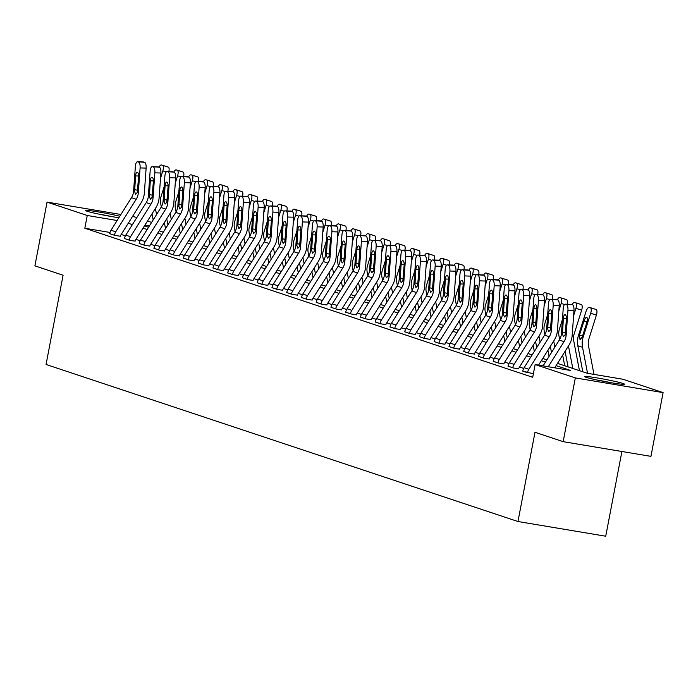 <?xml version="1.0" encoding="UTF-8"?>
<svg xmlns="http://www.w3.org/2000/svg" width="698" height="698" viewBox="0 0 698 698"><rect width="100%" height="100%" fill="white"/><g stroke="black" fill="none" stroke-linecap="round" stroke-linejoin="round"><path stroke-width="1.05" d="M586.058 377.295A20.277 1.117 -169.2 0 1 584.636 376.588A20.277 1.117 -169.2 0 1 600.899 378.578A20.277 1.117 -169.2 0 1 623.061 383.49A20.277 1.117 -169.2 0 1 624.474 384.188A20.277 1.117 -169.2 0 1 608.211 382.199A20.277 1.117 -169.2 0 1 586.058 377.295M118.887 217.715A20.277 1.117 -169.2 0 1 87.102 211.241A20.277 1.117 -169.2 0 1 85.688 210.543A20.277 1.117 -169.2 0 1 98.156 211.878A20.277 1.117 -169.2 0 1 119.812 216.249M621.901 451.501L605.733 536.221L517.968 521.519L46.059 364.478L63.082 275.239L34.9 265.859L47.063 202.115L120.92 214.487M132.533 216.432L136.869 217.488M147.487 221.03L151.623 222.4M165.173 226.911L166.368 227.312M557.51 363.361L587.323 373.282L622.904 379.241L663.1 392.616L575.327 377.915L535.139 364.539L570.72 370.498L556.088 365.63M575.327 377.915L563.173 441.66L650.937 456.361L663.1 392.616M109.987 232.451L84.824 228.237L532.705 377.286L535.139 364.539M523.701 368.413L519.53 367.026M508.947 363.501L504.776 362.114M494.193 358.589L490.022 357.202M479.439 353.685L475.277 352.298M464.685 348.773L460.523 347.386M449.931 343.861L445.769 342.474M435.177 338.949L431.015 337.57M420.423 334.045L416.261 332.658M405.678 329.133L401.507 327.746M390.924 324.221L386.753 322.834M376.17 319.318L371.999 317.93M361.416 314.405L357.245 313.018M346.662 309.493L342.5 308.106M331.908 304.581L327.746 303.202M317.154 299.678L312.992 298.29M302.4 294.765L298.238 293.378M287.646 289.853L283.484 288.466M272.901 284.95L268.73 283.562M258.147 280.038L253.976 278.65M243.393 275.125L239.222 273.738M228.639 270.213L224.468 268.835M213.885 265.31L209.723 263.923M199.131 260.398L194.969 259.01M184.377 255.485L180.215 254.098M169.623 250.582L165.461 249.195M154.869 245.67L150.707 244.283M140.124 240.758L135.953 239.37M125.37 235.845L121.199 234.467M109.682 233.664L114.882 235.401L120.335 236.238M124.445 238.498L129.636 240.304L135.089 241.142M139.181 243.489L144.39 245.216L149.843 246.054M153.953 248.322L159.135 250.128L164.597 250.966M168.689 253.304L173.889 255.04L179.351 255.869M183.461 258.138L188.643 259.944L194.105 260.782M198.215 263.05L203.397 264.856L208.859 265.694M212.96 267.962L218.151 269.768L223.604 270.606M227.705 272.944L232.905 274.672L238.358 275.509M242.468 277.778L247.659 279.584L253.112 280.421M257.222 282.69L262.413 284.496L267.866 285.334M271.958 287.672L277.167 289.408L282.62 290.237M286.73 292.506L291.912 294.312L297.374 295.149M301.466 297.496L306.666 299.224L312.128 300.061M316.238 302.33L321.42 304.136L326.882 304.974M330.974 307.312L336.174 309.04L341.636 309.877M345.737 312.146L350.928 313.952L356.381 314.789M360.482 317.136L365.682 318.864L371.135 319.701M375.245 321.97L380.436 323.776L385.889 324.605M389.981 326.952L395.19 328.679L400.643 329.517M404.753 331.786L409.944 333.592L415.397 334.429M419.507 336.698L424.689 338.504L430.151 339.341M434.261 341.601L439.443 343.407L444.905 344.245M449.015 346.513L454.197 348.319L459.659 349.157M463.751 351.504L468.951 353.232L474.413 354.069M478.514 356.338L483.705 358.144L489.158 358.973M493.259 361.32L498.459 363.047L503.912 363.885M508.022 366.153L513.213 367.959L518.666 368.797M522.758 371.135L533.377 373.779M563.173 441.66L534.991 432.28L517.968 521.519M84.824 228.237L87.25 215.49L47.063 202.115M117.142 220.498L87.25 215.49M545.47 362.096L541.334 360.718M530.716 357.184L526.58 355.814M515.962 352.281L511.826 350.902M501.208 347.368L497.072 345.99M486.454 342.456L482.318 341.086M471.7 337.553L467.564 336.174M456.946 332.641L452.819 331.262M442.192 327.728L438.065 326.35M427.438 322.816L423.311 321.446M412.693 317.913L408.557 316.534M397.939 313.001L393.803 311.622M383.185 308.088L379.049 306.719M368.431 303.185L364.295 301.806M353.677 298.273L349.541 296.894M338.923 293.361L334.787 291.982M324.169 288.449L320.042 287.079M309.415 283.545L305.288 282.166M294.661 278.633L290.534 277.254M279.915 273.721L275.78 272.351M265.161 268.817L261.026 267.439M250.408 263.905L246.272 262.527M235.654 258.993L231.518 257.614M220.9 254.081L216.764 252.711M206.146 249.177L202.01 247.799M191.392 244.265L187.265 242.887M176.638 239.353L172.511 237.983M161.884 234.449L157.757 233.071M147.138 229.537L143.003 228.159M132.384 224.625L128.249 223.247M144.425 225.89L148.561 227.269M159.179 230.802L163.315 232.172M173.933 235.706L178.069 237.084M188.687 240.618L192.823 241.997M203.441 245.53L207.576 246.909M218.195 250.442L222.33 251.812M232.949 255.346L237.076 256.724M247.703 260.258L251.83 261.637M262.457 265.17L266.584 266.54M277.202 270.074L281.338 271.452M291.956 274.986L296.092 276.364M306.71 279.898L310.846 281.277M321.464 284.81L325.6 286.18M336.218 289.714L340.354 291.092M350.972 294.626L355.108 296.004M365.726 299.538L369.853 300.908M380.48 304.441L384.607 305.82M395.234 309.354L399.361 310.732M409.979 314.266L414.115 315.644M424.733 319.178L428.869 320.548M439.487 324.081L443.623 325.46M454.241 328.994L458.377 330.372M468.995 333.906L473.131 335.276M483.749 338.809L487.885 340.188M498.503 343.721L502.63 345.1M513.257 348.634L517.384 350.012M528.011 353.546L532.138 354.916M542.756 358.449L546.892 359.828M149.416 225.899L144.896 225.149M114.411 235.243L109.691 233.621A9.1 8.402 -71.6 0 1 111.017 230.235L131.477 197.691A13 12.006 108.4 0 0 133.588 191.243L135.377 166.342A5.2 1.92 -88.2 0 1 137.427 161.779A5.2 1.92 -88.2 0 1 137.637 161.814L144.617 162.32L137.637 161.814M120.326 236.308L120.344 236.186A2.6 2.399 -71.6 0 1 120.728 235.217L141.179 202.673A19.5 18.008 108.4 0 0 144.355 192.997L146.135 168.105L140.106 167.921A5.2 1.92 -88.2 0 0 138.579 162.128M114.42 235.191A9.1 8.402 -71.6 0 1 115.746 231.806L136.206 199.262A13 12.006 108.4 0 0 138.317 192.814L140.106 167.921M144.617 162.32A5.2 1.92 91.8 0 1 146.135 168.105M134.609 191.575L135.56 175.913A4.162 1.536 91.8 0 1 137.201 172.258A4.162 1.536 91.8 0 1 137.366 172.293A4.162 1.536 91.8 0 1 138.588 176.917L137.297 192.474L135.604 194.262L134.609 191.575L133.588 191.243M165.513 228.682L164.344 222.592M161.325 206.931L160.636 203.354A13 12.006 -71.6 0 1 161.037 196.618L164.117 186.837M160.514 178.278L162.835 170.897A5.2 1.989 -72.7 0 0 162.503 165.313L168.235 167.092A5.2 1.989 107.3 0 1 168.846 171.656M159.72 230.977L159.563 230.192M156.553 214.548L155.384 208.466M153.167 219.94L151.998 213.858M159.039 167.11A5.2 1.989 -72.7 0 1 161.543 164.99L167.276 166.778A5.2 1.989 107.3 0 1 167.276 166.778A5.2 1.989 107.3 0 1 167.284 166.778L161.561 164.998A5.2 1.989 -72.7 0 0 161.543 164.99L162.503 165.313M167.284 166.778L168.235 167.092M112.387 216.694A20.146 1.108 10.8 0 0 98.427 214.033M611.343 382.748A20.146 1.108 10.8 0 0 597.383 380.078M124.427 238.576L124.445 238.524A9.1 8.402 -71.6 0 1 125.771 235.139L146.231 202.603A13 12.006 108.4 0 0 148.342 196.147L150.131 171.254A5.2 1.92 -88.2 0 1 152.181 166.682A5.2 1.92 -88.2 0 1 152.391 166.726L159.371 167.223L152.391 166.726M135.072 241.22L135.098 241.089A2.6 2.399 -71.6 0 1 135.482 240.129L155.933 207.585A19.5 18.008 108.4 0 0 159.1 197.909L160.889 173.017L154.86 172.825A5.2 1.92 -88.2 0 0 153.333 167.04M129.156 240.147L129.174 240.103A9.1 8.402 -71.6 0 1 130.5 236.718L150.96 204.174A13 12.006 108.4 0 0 153.071 197.726L154.86 172.825M159.371 167.223A5.2 1.92 91.8 0 1 160.889 173.017M149.355 196.487L150.314 180.826A4.162 1.536 91.8 0 1 151.955 177.17A4.162 1.536 91.8 0 1 152.12 177.196A4.162 1.536 91.8 0 1 153.342 181.829L152.051 197.386L150.358 199.174L149.355 196.487L148.342 196.147M143.91 245.059L139.19 243.436A9.1 8.402 -71.6 0 1 140.525 240.051L160.985 207.507A13 12.006 108.4 0 0 163.096 201.059L164.876 176.166A5.2 1.92 -88.2 0 1 166.935 171.595A5.2 1.92 -88.2 0 1 167.145 171.638L174.125 172.136L167.145 171.638M149.826 246.132L149.852 246.001A2.6 2.399 -71.6 0 1 150.236 245.033L170.687 212.497A19.5 18.008 108.4 0 0 173.854 202.821L175.643 177.92L169.605 177.737A5.2 1.92 -88.2 0 0 168.087 171.952M143.919 245.007A9.1 8.402 -71.6 0 1 145.254 241.621L165.705 209.086A13 12.006 108.4 0 0 167.825 202.629L169.605 177.737M174.125 172.136A5.2 1.92 91.8 0 1 175.643 177.92M164.109 201.399L165.068 185.729A4.162 1.536 91.8 0 1 166.709 182.082A4.162 1.536 91.8 0 1 166.874 182.108A4.162 1.536 91.8 0 1 168.087 186.741L166.805 202.298L165.112 204.078L164.109 201.399L163.096 201.059M180.267 233.586L179.089 227.504M176.079 211.843L175.39 208.266A13 12.006 -71.6 0 1 175.791 201.53L178.871 191.749M175.268 183.19L177.589 175.809A5.2 1.989 -72.7 0 0 177.257 170.225L182.989 172.005A5.2 1.989 107.3 0 1 183.6 176.568M174.474 235.889L174.317 235.095M171.307 219.46L170.138 213.379M167.921 224.852L166.743 218.762M182.012 171.682A5.2 1.989 107.3 0 1 182.03 171.691L176.306 169.911A5.2 1.989 -72.7 0 0 176.297 169.902L177.257 170.225M182.989 172.005L182.038 171.691A5.2 1.989 107.3 0 1 182.038 171.691L176.297 169.902A5.2 1.989 -72.7 0 0 173.793 172.022M195.021 238.498L193.843 232.417M190.833 216.755L190.144 213.178A13 12.006 -71.6 0 1 190.545 206.442L193.616 196.662M190.022 188.094L192.343 180.721A5.2 1.989 -72.7 0 0 192.011 175.128L197.743 176.917A5.2 1.989 107.3 0 1 198.354 181.471M189.219 240.801L189.071 240.007M186.061 224.372L184.891 218.282M182.675 229.764L181.497 223.674M196.766 176.594A5.2 1.989 107.3 0 1 196.784 176.594L192.011 175.128M191.06 174.814A5.2 1.989 -72.7 0 0 191.051 174.814A5.2 1.989 -72.7 0 0 188.539 176.934M191.051 174.814L196.784 176.594A5.2 1.989 107.3 0 1 196.792 176.603L197.743 176.917M153.935 248.401L153.944 248.348A9.1 8.402 -71.6 0 1 155.279 244.963L175.73 212.419A13 12.006 108.4 0 0 177.842 205.971L179.63 181.07A5.2 1.92 -88.2 0 1 181.689 176.507A5.2 1.92 -88.2 0 1 181.899 176.542L188.879 177.048L181.899 176.542M164.58 251.036L164.606 250.914A2.6 2.399 -71.6 0 1 164.99 249.945L185.441 217.401A19.5 18.008 108.4 0 0 188.608 207.734L190.397 182.832L184.359 182.649A5.2 1.92 -88.2 0 0 182.841 176.856M158.664 249.971L158.673 249.919A9.1 8.402 -71.6 0 1 160.008 246.534L180.459 213.989A13 12.006 108.4 0 0 182.571 207.542L184.359 182.649M188.879 177.048A5.2 1.92 91.8 0 1 190.397 182.832M178.863 206.311L179.814 190.641A4.162 1.536 91.8 0 1 181.463 186.985A4.162 1.536 91.8 0 1 181.628 187.02A4.162 1.536 91.8 0 1 182.841 191.653L181.559 207.201L179.866 208.99L178.863 206.311L177.842 205.971M173.418 254.883L168.698 253.252A9.1 8.402 -71.6 0 1 170.033 249.867L190.484 217.331A13 12.006 108.4 0 0 192.596 210.875L194.384 185.982A5.2 1.92 -88.2 0 1 196.435 181.419A5.2 1.92 -88.2 0 1 196.644 181.454L203.633 181.951L196.644 181.454M179.334 255.948L179.36 255.826A2.6 2.399 -71.6 0 1 179.735 254.857L200.195 222.313A19.5 18.008 108.4 0 0 203.362 212.637L205.151 187.745L199.113 187.553A5.2 1.92 -88.2 0 0 197.595 181.768M173.427 254.831A9.1 8.402 -71.6 0 1 174.762 251.446L195.213 218.902A13 12.006 108.4 0 0 197.325 212.454L199.113 187.553M203.633 181.951A5.2 1.92 91.8 0 1 205.151 187.745M193.616 211.215L194.568 195.553A4.162 1.536 91.8 0 1 196.217 191.898A4.162 1.536 91.8 0 1 196.382 191.933A4.162 1.536 91.8 0 1 197.595 196.557L196.312 212.113L194.62 213.902L193.616 211.215L192.596 210.875M183.443 258.216L183.452 258.164A9.1 8.402 -71.6 0 1 184.787 254.779L205.238 222.234A13 12.006 108.4 0 0 207.35 215.787L209.138 190.894A5.2 1.92 -88.2 0 1 211.189 186.322A5.2 1.92 -88.2 0 1 211.398 186.366L218.387 186.863L211.398 186.366M194.088 260.86L194.114 260.729A2.6 2.399 -71.6 0 1 194.489 259.761L214.949 227.225A19.5 18.008 108.4 0 0 218.116 217.549L219.905 192.657L213.867 192.465A5.2 1.92 -88.2 0 0 212.349 186.68M188.172 259.787L188.181 259.735A9.1 8.402 -71.6 0 1 189.516 256.358L209.967 223.814A13 12.006 108.4 0 0 212.079 217.366L213.867 192.465M218.387 186.863A5.2 1.92 91.8 0 1 219.905 192.657M208.37 216.127L209.321 200.466A4.162 1.536 91.8 0 1 210.962 196.81A4.162 1.536 91.8 0 1 211.136 196.836A4.162 1.536 91.8 0 1 212.349 201.469L211.058 217.026L209.374 218.806L208.37 216.127L207.35 215.787M209.775 243.41L208.597 237.32M205.587 221.659L204.898 218.081A13 12.006 -71.6 0 1 205.299 211.346L208.37 201.565M204.776 193.006L207.097 185.633A5.2 1.989 -72.7 0 0 206.765 180.04L212.489 181.829A5.2 1.989 107.3 0 1 213.108 186.383M203.973 245.705L203.825 244.919M200.815 229.284L199.637 223.194M197.429 234.668L196.251 228.586M211.52 181.497A5.2 1.989 107.3 0 1 211.529 181.506L205.814 179.726A5.2 1.989 -72.7 0 0 205.805 179.718L206.765 180.04M212.489 181.829L211.546 181.506A5.2 1.989 107.3 0 1 211.546 181.506L205.805 179.718A5.2 1.989 -72.7 0 0 203.293 181.846M224.52 248.322L223.351 242.232M220.332 226.571L219.643 222.994A13 12.006 -71.6 0 1 220.053 216.258L223.124 206.477M219.53 197.918L221.842 190.537A5.2 1.989 -72.7 0 0 221.51 184.953L227.243 186.732A5.2 1.989 107.3 0 1 227.853 191.296M218.727 250.617L218.579 249.832M215.569 234.188L214.391 228.106M212.175 239.58L211.005 233.49M218.046 186.75A5.2 1.989 -72.7 0 1 220.551 184.63L226.283 186.418A5.2 1.989 107.3 0 1 226.3 186.418A5.2 1.989 107.3 0 1 226.283 186.418L220.568 184.638A5.2 1.989 -72.7 0 0 220.551 184.63L221.51 184.953M226.3 186.418L227.243 186.732M239.274 253.226L238.105 247.144M235.086 231.483L234.397 227.906A13 12.006 -71.6 0 1 234.807 221.17L237.878 211.389M234.275 202.83L236.596 195.449A5.2 1.989 -72.7 0 0 236.264 189.856L241.997 191.645A5.2 1.989 107.3 0 1 242.607 196.208M233.481 255.529L233.333 254.735M230.323 239.1L229.145 233.019M226.929 244.492L225.759 238.402M232.8 191.662A5.2 1.989 -72.7 0 1 235.305 189.542L241.037 191.322A5.2 1.989 107.3 0 1 241.037 191.322A5.2 1.989 107.3 0 1 241.054 191.331L235.322 189.542A5.2 1.989 -72.7 0 0 235.305 189.542L236.264 189.856M241.054 191.331L241.997 191.645M254.028 258.138L252.859 252.048M249.84 236.395L249.151 232.809A13 12.006 -71.6 0 1 249.552 226.073L252.632 216.293M249.029 207.734L251.35 200.361A5.2 1.989 -72.7 0 0 251.018 194.768L256.751 196.557A5.2 1.989 107.3 0 1 257.361 201.111M248.235 260.433L248.087 259.647M245.068 244.012L243.899 237.922M241.683 249.395L240.513 243.314M247.554 196.574A5.2 1.989 -72.7 0 1 250.059 194.454L255.791 196.234A5.2 1.989 107.3 0 1 255.791 196.234A5.2 1.989 107.3 0 1 255.808 196.243L250.076 194.454A5.2 1.989 -72.7 0 0 250.059 194.454L251.018 194.768M255.808 196.243L256.751 196.557M268.782 263.05L267.613 256.96M264.594 241.299L263.905 237.721A13 12.006 -71.6 0 1 264.306 230.986L267.386 221.205M263.783 212.646L266.104 205.264A5.2 1.989 -72.7 0 0 265.772 199.68L271.505 201.46A5.2 1.989 107.3 0 1 272.115 206.023M262.989 265.345L262.841 264.559M259.822 248.916L258.653 242.834M256.436 254.308L255.267 248.226M270.527 201.137A5.2 1.989 107.3 0 1 270.545 201.146L265.772 199.68M264.83 199.366A5.2 1.989 -72.7 0 0 264.812 199.358A5.2 1.989 -72.7 0 0 262.308 201.478M264.812 199.358L270.545 201.146A5.2 1.989 107.3 0 1 270.562 201.146L271.505 201.46M283.536 267.953L282.367 261.872M279.348 246.211L278.659 242.634A13 12.006 -71.6 0 1 279.06 235.898L282.14 226.117M278.537 217.558L280.858 210.177A5.2 1.989 -72.7 0 0 280.526 204.593L286.259 206.372A5.2 1.989 107.3 0 1 286.869 210.936M277.743 270.257L277.586 269.463M274.576 253.828L273.407 247.746M271.19 259.22L270.021 253.13M285.281 206.05A5.2 1.989 107.3 0 1 285.299 206.058L280.526 204.593M279.584 204.278A5.2 1.989 -72.7 0 0 279.566 204.27A5.2 1.989 -72.7 0 0 277.062 206.39M279.566 204.27L285.299 206.058A5.2 1.989 107.3 0 1 285.316 206.058L286.259 206.372M298.29 272.866L297.121 266.784M294.102 251.123L293.413 247.546A13 12.006 -71.6 0 1 293.814 240.81L296.894 231.029M293.291 222.461L295.612 215.089A5.2 1.989 -72.7 0 0 295.28 209.496L301.013 211.285A5.2 1.989 107.3 0 1 301.623 215.839M292.497 275.169L292.34 274.375M289.33 258.74L288.161 252.65M285.944 264.132L284.775 258.042M291.816 211.302A5.2 1.989 -72.7 0 1 294.32 209.182L300.053 210.962A5.2 1.989 107.3 0 1 300.061 210.971A5.2 1.989 107.3 0 1 300.053 210.962L294.338 209.182A5.2 1.989 -72.7 0 0 294.32 209.182L295.28 209.496M300.061 210.971L301.013 211.285M313.044 277.778L311.866 271.688M308.856 256.026L308.167 252.449A13 12.006 -71.6 0 1 308.568 245.713L311.648 235.933M308.045 227.374L310.366 220.001A5.2 1.989 -72.7 0 0 310.034 214.408L315.766 216.197A5.2 1.989 107.3 0 1 316.377 220.751M307.251 280.072L307.094 279.287M304.084 263.652L302.915 257.562M300.698 269.035L299.521 262.954M309.083 214.094A5.2 1.989 -72.7 0 0 309.074 214.085L314.807 215.874A5.2 1.989 107.3 0 1 314.815 215.874A5.2 1.989 107.3 0 1 314.807 215.874L310.034 214.408M309.074 214.085A5.2 1.989 -72.7 0 0 306.57 216.214M314.815 215.874L315.766 216.197M327.798 282.69L326.62 276.6M323.61 260.939L322.921 257.361A13 12.006 -71.6 0 1 323.322 250.626L326.394 240.845M322.799 232.286L325.12 224.904A5.2 1.989 -72.7 0 0 324.788 219.32L330.52 221.1A5.2 1.989 107.3 0 1 331.131 225.663M321.996 284.985L321.848 284.199M318.838 268.556L317.669 262.474M315.452 273.948L314.274 267.858M321.316 221.118A5.2 1.989 -72.7 0 1 323.828 218.998L329.561 220.786A5.2 1.989 107.3 0 1 329.561 220.786A5.2 1.989 107.3 0 1 329.569 220.786L323.837 219.006A5.2 1.989 -72.7 0 0 323.828 218.998L324.788 219.32M329.569 220.786L330.52 221.1M342.552 287.593L341.374 281.512M338.364 265.851L337.675 262.274A13 12.006 -71.6 0 1 338.076 255.538L341.148 245.757M337.553 237.198L339.874 229.816A5.2 1.989 -72.7 0 0 339.542 224.224L345.266 226.012A5.2 1.989 107.3 0 1 345.885 230.576M336.75 289.897L336.602 289.103M333.592 273.468L332.414 267.386M330.206 278.86L329.028 272.77M336.07 226.03A5.2 1.989 -72.7 0 1 338.582 223.91L344.306 225.69A5.2 1.989 107.3 0 1 344.306 225.69A5.2 1.989 107.3 0 1 344.323 225.698L338.591 223.91A5.2 1.989 -72.7 0 0 338.582 223.91L339.542 224.224M344.323 225.698L345.266 226.012M357.297 292.506L356.128 286.416M353.109 270.763L352.42 267.177A13 12.006 -71.6 0 1 352.83 260.441L355.901 250.661M352.307 242.101L354.619 234.729A5.2 1.989 -72.7 0 0 354.287 229.136L360.02 230.925A5.2 1.989 107.3 0 1 360.63 235.479M351.504 294.8L351.356 294.015M348.346 278.38L347.168 272.29M344.952 283.763L343.782 277.682M359.051 230.602A5.2 1.989 107.3 0 1 359.06 230.602L354.287 229.136M353.345 228.822A5.2 1.989 -72.7 0 0 353.328 228.822A5.2 1.989 -72.7 0 0 350.824 230.942M353.328 228.822L359.06 230.602A5.2 1.989 107.3 0 1 359.077 230.61L360.02 230.925M372.051 297.418L370.882 291.328M367.863 275.666L367.174 272.089A13 12.006 -71.6 0 1 367.584 265.353L370.655 255.573M367.052 247.013L369.373 239.632A5.2 1.989 -72.7 0 0 369.041 234.048L374.774 235.828A5.2 1.989 107.3 0 1 375.384 240.391M366.258 299.712L366.11 298.927M363.1 283.283L361.922 277.202M359.706 288.675L358.536 282.594M373.805 235.505A5.2 1.989 107.3 0 1 373.814 235.514L369.041 234.048M368.099 233.734A5.2 1.989 -72.7 0 0 368.082 233.725A5.2 1.989 -72.7 0 0 365.578 235.845M368.082 233.725L373.814 235.514A5.2 1.989 107.3 0 1 373.831 235.514L374.774 235.828M386.805 302.321L385.636 296.24M382.617 280.579L381.928 277.001A13 12.006 -71.6 0 1 382.329 270.266L385.409 260.485M381.806 251.926L384.127 244.544A5.2 1.989 -72.7 0 0 383.795 238.96L389.528 240.74A5.2 1.989 107.3 0 1 390.138 245.303M381.012 304.625L380.864 303.831M377.845 288.195L376.676 282.114M374.46 293.588L373.29 287.497M380.331 240.758A5.2 1.989 -72.7 0 1 382.836 238.637L388.568 240.426A5.2 1.989 107.3 0 1 388.585 240.426A5.2 1.989 107.3 0 1 388.568 240.426L382.853 238.646A5.2 1.989 -72.7 0 0 382.836 238.637L383.795 238.96M388.585 240.426L389.528 240.74M401.559 307.233L400.39 301.152M397.371 285.491L396.682 281.913A13 12.006 -71.6 0 1 397.083 275.178L400.163 265.397M396.56 256.829L398.881 249.456A5.2 1.989 -72.7 0 0 398.549 243.864L404.282 245.652A5.2 1.989 107.3 0 1 404.892 250.207M395.766 309.537L395.618 308.743M392.599 293.108L391.43 287.018M389.214 298.5L388.044 292.41M395.085 245.67A5.2 1.989 -72.7 0 1 397.59 243.55L403.322 245.33A5.2 1.989 107.3 0 1 403.322 245.33A5.2 1.989 107.3 0 1 403.339 245.338L397.607 243.55A5.2 1.989 -72.7 0 0 397.59 243.55L398.549 243.864M403.339 245.338L404.282 245.652M416.313 312.146L415.144 306.056M412.125 290.394L411.436 286.817A13 12.006 -71.6 0 1 411.837 280.081L414.917 270.3M411.314 261.741L413.635 254.369A5.2 1.989 -72.7 0 0 413.303 248.776L419.036 250.565A5.2 1.989 107.3 0 1 419.646 255.119M410.52 314.44L410.363 313.655M407.353 298.02L406.184 291.93M403.968 303.403L402.798 297.322M409.839 250.582A5.2 1.989 -72.7 0 1 412.344 248.453L418.076 250.242A5.2 1.989 107.3 0 1 418.076 250.242A5.2 1.989 107.3 0 1 418.093 250.242L412.361 248.462A5.2 1.989 -72.7 0 0 412.344 248.453L413.303 248.776M418.093 250.242L419.036 250.565M431.067 317.058L429.898 310.968M426.879 295.306L426.19 291.729A13 12.006 -71.6 0 1 426.591 284.993L429.671 275.213M426.068 266.653L428.389 259.272A5.2 1.989 -72.7 0 0 428.057 253.688L433.79 255.468A5.2 1.989 107.3 0 1 434.4 260.031M425.274 319.352L425.117 318.567M422.107 302.923L420.938 296.842M418.721 308.315L417.552 302.225M432.812 255.145A5.2 1.989 107.3 0 1 432.83 255.154L428.057 253.688M427.115 253.374A5.2 1.989 -72.7 0 0 427.097 253.365A5.2 1.989 -72.7 0 0 424.593 255.485M427.097 253.365L432.83 255.154A5.2 1.989 107.3 0 1 432.839 255.154L433.79 255.468M445.821 321.961L444.643 315.88M441.633 300.219L440.944 296.641A13 12.006 -71.6 0 1 441.345 289.906L444.425 280.125M440.822 271.566L443.143 264.184A5.2 1.989 -72.7 0 0 442.811 258.592L448.544 260.38A5.2 1.989 107.3 0 1 449.154 264.943M440.028 324.265L439.871 323.471M436.861 307.835L435.692 301.754M433.475 313.228L432.298 307.137M447.566 260.057A5.2 1.989 107.3 0 1 447.584 260.057L442.811 258.592M441.86 258.277A5.2 1.989 -72.7 0 0 441.851 258.277A5.2 1.989 -72.7 0 0 439.347 260.398M441.851 258.277L447.584 260.057A5.2 1.989 107.3 0 1 447.593 260.066L448.544 260.38M460.575 326.873L459.397 320.783M456.387 305.131L455.698 301.545A13 12.006 -71.6 0 1 456.099 294.809L459.171 285.028M455.576 276.469L457.897 269.096A5.2 1.989 -72.7 0 0 457.565 263.504L463.298 265.292A5.2 1.989 107.3 0 1 463.908 269.847M454.773 329.168L454.625 328.383M451.615 312.748L450.446 306.658M448.229 318.131L447.052 312.05M454.093 265.31A5.2 1.989 -72.7 0 1 456.605 263.19L462.338 264.97A5.2 1.989 107.3 0 1 462.346 264.978A5.2 1.989 107.3 0 1 462.338 264.97L456.614 263.19A5.2 1.989 -72.7 0 0 456.605 263.19L457.565 263.504M462.346 264.978L463.298 265.292M475.329 331.786L474.151 325.696M471.141 310.034L470.452 306.457A13 12.006 -71.6 0 1 470.853 299.721L473.925 289.94M470.33 281.381L472.651 274A5.2 1.989 -72.7 0 0 472.319 268.416L478.043 270.196A5.2 1.989 107.3 0 1 478.662 274.759M469.527 334.08L469.379 333.295M466.369 317.651L465.191 311.57M462.983 323.043L461.806 316.962M471.368 268.102A5.2 1.989 -72.7 0 0 471.359 268.093L477.083 269.882A5.2 1.989 107.3 0 1 477.1 269.882A5.2 1.989 107.3 0 1 477.083 269.882L472.319 268.416M471.359 268.093A5.2 1.989 -72.7 0 0 468.847 270.213M477.1 269.882L478.043 270.196M198.197 263.129L198.206 263.076A9.1 8.402 -71.6 0 1 199.541 259.691L219.992 227.147A13 12.006 108.4 0 0 222.104 220.699L223.892 195.806A5.2 1.92 -88.2 0 1 225.943 191.235A5.2 1.92 -88.2 0 1 226.152 191.269L233.132 191.776L226.152 191.269M208.842 265.772L208.868 265.641A2.6 2.399 -71.6 0 1 209.243 264.673L229.703 232.129A19.5 18.008 108.4 0 0 232.87 222.461L234.659 197.56L228.621 197.377A5.2 1.92 -88.2 0 0 227.103 191.584M202.926 264.699L202.935 264.647A9.1 8.402 -71.6 0 1 204.261 261.261L224.721 228.717A13 12.006 108.4 0 0 226.833 222.269L228.621 197.377M233.132 191.776A5.2 1.92 91.8 0 1 234.659 197.56M223.124 221.039L224.075 205.369A4.162 1.536 91.8 0 1 225.716 201.713A4.162 1.536 91.8 0 1 225.89 201.748A4.162 1.536 91.8 0 1 227.103 206.381L225.812 221.929L224.128 223.718L223.124 221.039L222.104 220.699M212.951 268.032L212.96 267.988A9.1 8.402 -71.6 0 1 214.286 264.603L234.746 232.059A13 12.006 108.4 0 0 236.858 225.611L238.646 200.71A5.2 1.92 -88.2 0 1 240.697 196.147A5.2 1.92 -88.2 0 1 240.906 196.182L247.886 196.688L240.906 196.182M223.596 270.676L223.622 270.554A2.6 2.399 -71.6 0 1 223.997 269.585L244.457 237.041A19.5 18.008 108.4 0 0 247.624 227.365L249.413 202.472L243.375 202.289A5.2 1.92 -88.2 0 0 241.857 196.496M217.68 269.611L217.689 269.559A9.1 8.402 -71.6 0 1 219.015 266.174L239.475 233.629A13 12.006 108.4 0 0 241.587 227.182L243.375 202.289M247.886 196.688A5.2 1.92 91.8 0 1 249.413 202.472M237.878 225.943L238.829 210.281A4.162 1.536 91.8 0 1 240.47 206.625A4.162 1.536 91.8 0 1 240.636 206.66A4.162 1.536 91.8 0 1 241.857 211.285L240.566 226.841L238.882 228.63L237.878 225.943L236.858 225.611M232.434 274.515L227.714 272.892A9.1 8.402 -71.6 0 1 229.04 269.507L249.5 236.971A13 12.006 108.4 0 0 251.612 230.514L253.4 205.622A5.2 1.92 -88.2 0 1 255.451 201.05A5.2 1.92 -88.2 0 1 255.66 201.094L262.64 201.591L255.66 201.094M238.35 275.588L238.367 275.457A2.6 2.399 -71.6 0 1 238.751 274.497L259.211 241.953A19.5 18.008 108.4 0 0 262.378 232.277L264.167 207.385L258.129 207.193A5.2 1.92 -88.2 0 0 256.602 201.408M232.443 274.471A9.1 8.402 -71.6 0 1 233.769 271.086L254.229 238.541A13 12.006 108.4 0 0 256.341 232.094L258.129 207.193M262.64 201.591A5.2 1.92 91.8 0 1 264.167 207.385M252.632 230.855L253.583 215.193A4.162 1.536 91.8 0 1 255.224 211.538A4.162 1.536 91.8 0 1 255.389 211.564A4.162 1.536 91.8 0 1 256.611 216.197L255.32 231.753L253.627 233.542L252.632 230.855L251.612 230.514M242.459 277.856L242.468 277.804A9.1 8.402 -71.6 0 1 243.794 274.419L264.254 241.874A13 12.006 108.4 0 0 266.366 235.427L268.154 210.534A5.2 1.92 -88.2 0 1 270.205 205.962A5.2 1.92 -88.2 0 1 270.414 206.006L277.394 206.503L270.414 206.006M253.104 280.5L253.121 280.369A2.6 2.399 -71.6 0 1 253.505 279.401L273.956 246.865A19.5 18.008 108.4 0 0 277.132 237.189L278.912 212.288L272.883 212.105A5.2 1.92 -88.2 0 0 271.356 206.32M247.188 279.427L247.197 279.375A9.1 8.402 -71.6 0 1 248.523 275.989L268.983 243.454A13 12.006 108.4 0 0 271.094 236.997L272.883 212.105M277.394 206.503A5.2 1.92 91.8 0 1 278.912 212.288M267.386 235.767L268.337 220.097A4.162 1.536 91.8 0 1 269.978 216.45A4.162 1.536 91.8 0 1 270.143 216.476A4.162 1.536 91.8 0 1 271.365 221.109L270.074 236.666L268.381 238.446L267.386 235.767L266.366 235.427M257.204 282.769L257.222 282.716A9.1 8.402 -71.6 0 1 258.548 279.331L279.008 246.787A13 12.006 108.4 0 0 281.12 240.339L282.908 215.438A5.2 1.92 -88.2 0 1 284.959 210.875A5.2 1.92 -88.2 0 1 285.168 210.909L292.148 211.415L285.168 210.909M267.849 285.403L267.875 285.281A2.6 2.399 -71.6 0 1 268.259 284.313L288.71 251.769A19.5 18.008 108.4 0 0 291.877 242.101L293.666 217.2L287.637 217.017A5.2 1.92 -88.2 0 0 286.11 211.224M261.933 284.339L261.951 284.287A9.1 8.402 -71.6 0 1 263.277 280.901L283.737 248.357A13 12.006 108.4 0 0 285.848 241.909L287.637 217.017M292.148 211.415A5.2 1.92 91.8 0 1 293.666 217.2M282.132 240.679L283.091 225.009A4.162 1.536 91.8 0 1 284.732 221.353A4.162 1.536 91.8 0 1 284.897 221.388A4.162 1.536 91.8 0 1 286.119 226.021L284.828 241.569L283.135 243.358L282.132 240.679L281.12 240.339M276.687 289.251L271.967 287.62A9.1 8.402 -71.6 0 1 273.302 284.234L293.762 251.699A13 12.006 108.4 0 0 295.873 245.242L297.653 220.35A5.2 1.92 -88.2 0 1 299.712 215.787A5.2 1.92 -88.2 0 1 299.922 215.822L306.902 216.319L299.922 215.822M282.603 290.316L282.629 290.194A2.6 2.399 -71.6 0 1 283.013 289.225L303.464 256.681A19.5 18.008 108.4 0 0 306.631 247.005L308.42 222.112L302.382 221.92A5.2 1.92 -88.2 0 0 300.864 216.136M276.696 289.199A9.1 8.402 -71.6 0 1 278.031 285.814L298.482 253.269A13 12.006 108.4 0 0 300.602 246.822L302.382 221.92M306.902 216.319A5.2 1.92 91.8 0 1 308.42 222.112M296.886 245.583L297.845 229.921A4.162 1.536 91.8 0 1 299.486 226.265A4.162 1.536 91.8 0 1 299.651 226.3A4.162 1.536 91.8 0 1 300.864 230.925L299.582 246.481L297.889 248.27L296.886 245.583L295.873 245.242M286.712 292.584L286.721 292.532A9.1 8.402 -71.6 0 1 288.056 289.147L308.507 256.602A13 12.006 108.4 0 0 310.619 250.154L312.407 225.262A5.2 1.92 -88.2 0 1 314.466 220.69A5.2 1.92 -88.2 0 1 314.676 220.734L321.656 221.231L314.676 220.734M297.357 295.228L297.383 295.097A2.6 2.399 -71.6 0 1 297.767 294.128L318.218 261.593A19.5 18.008 108.4 0 0 321.385 251.917L323.174 227.025L317.136 226.833A5.2 1.92 -88.2 0 0 315.618 221.048M291.441 294.155L291.45 294.102A9.1 8.402 -71.6 0 1 292.785 290.726L313.236 258.181A13 12.006 108.4 0 0 315.348 251.734L317.136 226.833M321.656 221.231A5.2 1.92 91.8 0 1 323.174 227.025M311.64 250.495L312.591 234.833A4.162 1.536 91.8 0 1 314.24 231.178A4.162 1.536 91.8 0 1 314.405 231.204A4.162 1.536 91.8 0 1 315.618 235.837L314.336 251.393L312.643 253.173L311.64 250.495L310.619 250.154M306.195 299.067L301.475 297.444A9.1 8.402 -71.6 0 1 302.81 294.059L323.261 261.514A13 12.006 108.4 0 0 325.373 255.067L327.161 230.174A5.2 1.92 -88.2 0 1 329.212 225.602A5.2 1.92 -88.2 0 1 329.421 225.637L336.41 226.143L329.421 225.637M312.111 300.14L312.137 300.009A2.6 2.399 -71.6 0 1 312.512 299.041L332.972 266.496A19.5 18.008 108.4 0 0 336.139 256.829L337.928 231.928L331.89 231.745A5.2 1.92 -88.2 0 0 330.372 225.951M306.204 299.014A9.1 8.402 -71.6 0 1 307.539 295.629L327.99 263.085A13 12.006 108.4 0 0 330.102 256.637L331.89 231.745M336.41 226.143A5.2 1.92 91.8 0 1 337.928 231.928M326.394 255.407L327.345 239.737A4.162 1.536 91.8 0 1 328.994 236.081A4.162 1.536 91.8 0 1 329.159 236.116A4.162 1.536 91.8 0 1 330.372 240.749L329.09 256.297L327.397 258.086L326.394 255.407L325.373 255.067M316.22 302.4L316.229 302.356A9.1 8.402 -71.6 0 1 317.564 298.971L338.015 266.427A13 12.006 108.4 0 0 340.127 259.979L341.915 235.078A5.2 1.92 -88.2 0 1 343.966 230.514A5.2 1.92 -88.2 0 1 344.175 230.549L351.164 231.055L344.175 230.549M326.865 305.043L326.891 304.921A2.6 2.399 -71.6 0 1 327.266 303.953L347.726 271.409A19.5 18.008 108.4 0 0 350.893 261.733L352.682 236.84L346.644 236.657A5.2 1.92 -88.2 0 0 345.126 230.864M320.949 303.979L320.958 303.927A9.1 8.402 -71.6 0 1 322.293 300.541L342.744 267.997A13 12.006 108.4 0 0 344.856 261.549L346.644 236.657M351.164 231.055A5.2 1.92 91.8 0 1 352.682 236.84M341.148 260.31L342.099 244.649A4.162 1.536 91.8 0 1 343.739 240.993A4.162 1.536 91.8 0 1 343.913 241.028A4.162 1.536 91.8 0 1 345.126 245.652L343.835 261.209L342.151 262.998L341.148 260.31L340.127 259.979M335.703 308.882L330.983 307.26A9.1 8.402 -71.6 0 1 332.318 303.874L352.769 271.339A13 12.006 108.4 0 0 354.881 264.882L356.669 239.99A5.2 1.92 -88.2 0 1 358.72 235.418A5.2 1.92 -88.2 0 1 358.929 235.462L365.909 235.959L358.929 235.462M341.619 309.956L341.645 309.825A2.6 2.399 -71.6 0 1 342.02 308.865L362.48 276.321A19.5 18.008 108.4 0 0 365.647 266.645L367.436 241.752L361.398 241.56A5.2 1.92 -88.2 0 0 359.88 235.776M335.712 308.839A9.1 8.402 -71.6 0 1 337.038 305.454L357.498 272.909A13 12.006 108.4 0 0 359.61 266.462L361.398 241.56M365.909 235.959A5.2 1.92 91.8 0 1 367.436 241.752M355.901 265.223L356.853 249.561A4.162 1.536 91.8 0 1 358.493 245.905A4.162 1.536 91.8 0 1 358.667 245.932A4.162 1.536 91.8 0 1 359.88 250.565L358.589 266.121L356.905 267.91L355.901 265.223L354.881 264.882M345.728 312.224L345.737 312.172A9.1 8.402 -71.6 0 1 347.063 308.786L367.523 276.242A13 12.006 108.4 0 0 369.635 269.794L371.423 244.902A5.2 1.92 -88.2 0 1 373.474 240.33A5.2 1.92 -88.2 0 1 373.683 240.374L380.663 240.871L373.683 240.374M356.373 314.868L356.399 314.737A2.6 2.399 -71.6 0 1 356.774 313.768L377.234 281.233A19.5 18.008 108.4 0 0 380.401 271.557L382.19 246.656L376.152 246.473A5.2 1.92 -88.2 0 0 374.634 240.688M350.457 313.795L350.466 313.742A9.1 8.402 -71.6 0 1 351.792 310.357L372.252 277.821A13 12.006 108.4 0 0 374.364 271.365L376.152 246.473M380.663 240.871A5.2 1.92 91.8 0 1 382.19 246.656M370.655 270.135L371.606 254.465A4.162 1.536 91.8 0 1 373.247 250.818A4.162 1.536 91.8 0 1 373.413 250.844A4.162 1.536 91.8 0 1 374.634 255.477L373.343 271.033L371.659 272.813L370.655 270.135L369.635 269.794M365.211 318.707L360.491 317.084A9.1 8.402 -71.6 0 1 361.817 313.699L382.277 281.154A13 12.006 108.4 0 0 384.389 274.707L386.177 249.805A5.2 1.92 -88.2 0 1 388.228 245.242A5.2 1.92 -88.2 0 1 388.437 245.277L395.417 245.783L388.437 245.277M371.127 319.771L371.144 319.649A2.6 2.399 -71.6 0 1 371.528 318.681L391.988 286.136A19.5 18.008 108.4 0 0 395.155 276.469L396.944 251.568L390.906 251.385A5.2 1.92 -88.2 0 0 389.379 245.591M365.22 318.654A9.1 8.402 -71.6 0 1 366.546 315.269L387.006 282.725A13 12.006 108.4 0 0 389.118 276.277L390.906 251.385M395.417 245.783A5.2 1.92 91.8 0 1 396.944 251.568M385.409 275.047L386.36 259.377A4.162 1.536 91.8 0 1 388.001 255.721A4.162 1.536 91.8 0 1 388.167 255.756A4.162 1.536 91.8 0 1 389.388 260.389L388.097 275.937L386.404 277.725L385.409 275.047L384.389 274.707M375.236 322.04L375.245 321.987A9.1 8.402 -71.6 0 1 376.571 318.602L397.031 286.067A13 12.006 108.4 0 0 399.143 279.61L400.931 254.718A5.2 1.92 -88.2 0 1 402.982 250.154A5.2 1.92 -88.2 0 1 403.191 250.189L410.171 250.687L403.191 250.189M385.881 324.683L385.898 324.561A2.6 2.399 -71.6 0 1 386.282 323.593L406.733 291.049A19.5 18.008 108.4 0 0 409.909 281.373L411.689 256.48L405.66 256.288A5.2 1.92 -88.2 0 0 404.133 250.503M379.965 323.619L379.974 323.567A9.1 8.402 -71.6 0 1 381.3 320.181L401.76 287.637A13 12.006 108.4 0 0 403.872 281.189L405.66 256.288M410.171 250.687A5.2 1.92 91.8 0 1 411.689 256.48M400.163 279.95L401.114 264.289A4.162 1.536 91.8 0 1 402.755 260.633A4.162 1.536 91.8 0 1 402.921 260.668A4.162 1.536 91.8 0 1 404.142 265.292L402.851 280.849L401.158 282.638L400.163 279.95L399.143 279.61M394.71 328.522L389.999 326.9A9.1 8.402 -71.6 0 1 391.325 323.514L411.785 290.97A13 12.006 108.4 0 0 413.897 284.522L415.685 259.63A5.2 1.92 -88.2 0 1 417.736 255.058A5.2 1.92 -88.2 0 1 417.945 255.102L424.925 255.599L417.945 255.102M400.626 329.596L400.652 329.465A2.6 2.399 -71.6 0 1 401.036 328.496L421.487 295.961A19.5 18.008 108.4 0 0 424.654 286.285L426.443 261.392L420.414 261.2A5.2 1.92 -88.2 0 0 418.887 255.416M394.728 328.47A9.1 8.402 -71.6 0 1 396.054 325.094L416.514 292.549A13 12.006 108.4 0 0 418.626 286.101L420.414 261.2M424.925 255.599A5.2 1.92 91.8 0 1 426.443 261.392M414.909 284.863L415.868 269.201A4.162 1.536 91.8 0 1 417.509 265.545A4.162 1.536 91.8 0 1 417.674 265.572A4.162 1.536 91.8 0 1 418.896 270.205L417.605 285.761L415.912 287.541L414.909 284.863L413.897 284.522M404.735 331.864L404.744 331.812A9.1 8.402 -71.6 0 1 406.079 328.426L426.539 295.882A13 12.006 108.4 0 0 428.651 289.434L430.43 264.542A5.2 1.92 -88.2 0 1 432.49 259.97A5.2 1.92 -88.2 0 1 432.699 260.005L439.679 260.511L432.699 260.005M415.38 334.508L415.406 334.377A2.6 2.399 -71.6 0 1 415.79 333.408L436.241 300.864A19.5 18.008 108.4 0 0 439.408 291.197L441.197 266.296L435.159 266.113A5.2 1.92 -88.2 0 0 433.641 260.319M409.464 333.435L409.473 333.382A9.1 8.402 -71.6 0 1 410.808 329.997L431.259 297.453A13 12.006 108.4 0 0 433.379 291.005L435.159 266.113M439.679 260.511A5.2 1.92 91.8 0 1 441.197 266.296M429.663 289.775L430.622 274.105A4.162 1.536 91.8 0 1 432.263 270.449A4.162 1.536 91.8 0 1 432.428 270.484A4.162 1.536 91.8 0 1 433.641 275.117L432.359 290.665L430.666 292.453L429.663 289.775L428.651 289.434M419.489 336.768L419.498 336.724A9.1 8.402 -71.6 0 1 420.833 333.339L441.284 300.794A13 12.006 108.4 0 0 443.396 294.347L445.184 269.445A5.2 1.92 -88.2 0 1 447.244 264.882A5.2 1.92 -88.2 0 1 447.453 264.917L454.433 265.423L447.453 264.917M430.134 339.411L430.16 339.289A2.6 2.399 -71.6 0 1 430.544 338.321L450.995 305.776A19.5 18.008 108.4 0 0 454.162 296.1L455.951 271.208L449.913 271.025A5.2 1.92 -88.2 0 0 448.395 265.231M424.218 338.347L424.227 338.294A9.1 8.402 -71.6 0 1 425.562 334.909L446.013 302.365A13 12.006 108.4 0 0 448.125 295.917L449.913 271.025M454.433 265.423A5.2 1.92 91.8 0 1 455.951 271.208M444.417 294.678L445.368 279.017A4.162 1.536 91.8 0 1 447.017 275.361A4.162 1.536 91.8 0 1 447.182 275.396A4.162 1.536 91.8 0 1 448.395 280.02L447.113 295.577L445.42 297.365L444.417 294.678L443.396 294.347M434.243 341.68L434.252 341.627A9.1 8.402 -71.6 0 1 435.587 338.242L456.038 305.707A13 12.006 108.4 0 0 458.15 299.25L459.938 274.358A5.2 1.92 -88.2 0 1 461.989 269.786A5.2 1.92 -88.2 0 1 462.198 269.829L469.187 270.327L462.198 269.829M444.888 344.323L444.914 344.193A2.6 2.399 -71.6 0 1 445.289 343.233L465.749 310.689A19.5 18.008 108.4 0 0 468.916 301.013L470.705 276.12L464.667 275.928A5.2 1.92 -88.2 0 0 463.149 270.143M438.972 343.25L438.981 343.207A9.1 8.402 -71.6 0 1 440.316 339.821L460.767 307.277A13 12.006 108.4 0 0 462.879 300.829L464.667 275.928M469.187 270.327A5.2 1.92 91.8 0 1 470.705 276.12M459.171 299.59L460.122 283.929A4.162 1.536 91.8 0 1 461.771 280.273A4.162 1.536 91.8 0 1 461.936 280.299A4.162 1.536 91.8 0 1 463.149 284.932L461.867 300.489L460.174 302.278L459.171 299.59L458.15 299.25M448.997 346.592L449.006 346.54A9.1 8.402 -71.6 0 1 450.341 343.154L470.792 310.61A13 12.006 108.4 0 0 472.904 304.162L474.692 279.27A5.2 1.92 -88.2 0 1 476.743 274.698A5.2 1.92 -88.2 0 1 476.952 274.742L483.941 275.239L476.952 274.742M459.642 349.236L459.668 349.105A2.6 2.399 -71.6 0 1 460.043 348.136L480.503 315.601A19.5 18.008 108.4 0 0 483.67 305.925L485.459 281.024L479.421 280.84A5.2 1.92 -88.2 0 0 477.903 275.056M453.726 348.162L453.735 348.11A9.1 8.402 -71.6 0 1 455.07 344.725L475.521 312.189A13 12.006 108.4 0 0 477.633 305.733L479.421 280.84M483.941 275.239A5.2 1.92 91.8 0 1 485.459 281.024M473.925 304.502L474.876 288.832A4.162 1.536 91.8 0 1 476.516 285.185A4.162 1.536 91.8 0 1 476.69 285.212A4.162 1.536 91.8 0 1 477.903 289.844L476.612 305.401L474.928 307.181L473.925 304.502L472.904 304.162M468.48 353.075L463.76 351.452A9.1 8.402 -71.6 0 1 465.095 348.066L485.546 315.522A13 12.006 108.4 0 0 487.658 309.074L489.446 284.173A5.2 1.92 -88.2 0 1 491.497 279.61A5.2 1.92 -88.2 0 1 491.706 279.645L498.686 280.151L491.706 279.645M474.396 354.139L474.422 354.017A2.6 2.399 -71.6 0 1 474.797 353.048L495.257 320.504A19.5 18.008 108.4 0 0 498.424 310.837L500.213 285.936L494.175 285.752A5.2 1.92 -88.2 0 0 492.657 279.959M468.489 353.022A9.1 8.402 -71.6 0 1 469.815 349.637L490.275 317.093A13 12.006 108.4 0 0 492.387 310.645L494.175 285.752M498.686 280.151A5.2 1.92 91.8 0 1 500.213 285.936M488.679 309.415L489.63 293.745A4.162 1.536 91.8 0 1 491.27 290.089A4.162 1.536 91.8 0 1 491.444 290.124A4.162 1.536 91.8 0 1 492.657 294.757L491.366 310.305L489.682 312.093L488.679 309.415L487.658 309.074M478.505 356.408L478.514 356.355A9.1 8.402 -71.6 0 1 479.84 352.97L500.3 320.434A13 12.006 108.4 0 0 502.412 313.978L504.2 289.085A5.2 1.92 -88.2 0 1 506.251 284.522A5.2 1.92 -88.2 0 1 506.46 284.557L513.44 285.054L506.46 284.557M489.15 359.051L489.176 358.929A2.6 2.399 -71.6 0 1 489.551 357.961L510.011 325.416A19.5 18.008 108.4 0 0 513.178 315.74L514.967 290.848L508.929 290.656A5.2 1.92 -88.2 0 0 507.411 284.871M483.234 357.987L483.243 357.934A9.1 8.402 -71.6 0 1 484.569 354.549L505.029 322.005A13 12.006 108.4 0 0 507.141 315.557L508.929 290.656M513.44 285.054A5.2 1.92 91.8 0 1 514.967 290.848M503.433 314.318L504.384 298.657A4.162 1.536 91.8 0 1 506.024 295.001A4.162 1.536 91.8 0 1 506.19 295.036A4.162 1.536 91.8 0 1 507.411 299.66L506.12 315.217L504.436 317.005L503.433 314.318L502.412 313.978M490.075 336.689L488.905 330.608M485.887 314.946L485.197 311.369A13 12.006 -71.6 0 1 485.607 304.633L488.679 294.853M485.084 286.293L487.396 278.912A5.2 1.989 -72.7 0 0 487.064 273.328L492.797 275.108A5.2 1.989 107.3 0 1 493.407 279.671M484.281 338.992L484.133 338.198M481.123 322.563L479.945 316.482M477.729 327.955L476.56 321.865M483.601 275.125A5.2 1.989 -72.7 0 1 486.105 273.005L491.837 274.794A5.2 1.989 107.3 0 1 491.837 274.794A5.2 1.989 107.3 0 1 491.854 274.794L486.122 273.014A5.2 1.989 -72.7 0 0 486.105 273.005L487.064 273.328M491.854 274.794L492.797 275.108M504.829 341.601L503.659 335.52M500.64 319.859L499.951 316.281A13 12.006 -71.6 0 1 500.361 309.546L503.433 299.765M499.829 291.197L502.15 283.824A5.2 1.989 -72.7 0 0 501.818 278.232L507.551 280.02A5.2 1.989 107.3 0 1 508.161 284.575M499.035 343.905L498.887 343.111M495.877 327.475L494.699 321.385M492.483 332.867L491.313 326.777M498.355 280.038A5.2 1.989 -72.7 0 1 500.859 277.917L506.591 279.697A5.2 1.989 107.3 0 1 506.591 279.697A5.2 1.989 107.3 0 1 506.608 279.706L500.876 277.917A5.2 1.989 -72.7 0 0 500.859 277.917L501.818 278.232M506.608 279.706L507.551 280.02M519.582 346.513L518.413 340.423M515.394 324.762L514.705 321.185A13 12.006 -71.6 0 1 515.107 314.449L518.186 304.668M514.583 296.109L516.904 288.736A5.2 1.989 -72.7 0 0 516.572 283.144L522.305 284.932A5.2 1.989 107.3 0 1 522.915 289.487M513.789 348.808L513.641 348.023M510.622 332.388L509.453 326.298M507.237 337.771L506.067 331.69M521.327 284.601A5.2 1.989 107.3 0 1 521.345 284.61L516.572 283.144M515.63 282.83A5.2 1.989 -72.7 0 0 515.613 282.821A5.2 1.989 -72.7 0 0 513.109 284.95M515.613 282.821L521.345 284.61A5.2 1.989 107.3 0 1 521.362 284.61L522.305 284.932M534.336 351.426L533.167 345.336M530.148 329.674L529.459 326.097A13 12.006 -71.6 0 1 529.861 319.361L532.94 309.58M529.337 301.021L531.658 293.64A5.2 1.989 -72.7 0 0 531.326 288.056L537.059 289.836A5.2 1.989 107.3 0 1 537.669 294.399M528.543 353.72L528.395 352.935M525.376 337.291L524.207 331.21M521.991 342.683L520.821 336.593M536.081 289.513A5.2 1.989 107.3 0 1 536.099 289.522L531.326 288.056M530.384 287.742A5.2 1.989 -72.7 0 0 530.367 287.733A5.2 1.989 -72.7 0 0 527.863 289.853M530.367 287.733L536.099 289.522A5.2 1.989 107.3 0 1 536.116 289.522L537.059 289.836M497.988 362.89L493.268 361.267A9.1 8.402 -71.6 0 1 494.594 357.882L515.054 325.338A13 12.006 108.4 0 0 517.166 318.89L518.954 293.998A5.2 1.92 -88.2 0 1 521.005 289.426A5.2 1.92 -88.2 0 1 521.214 289.469L528.194 289.967L521.214 289.469M503.904 363.963L503.921 363.833A2.6 2.399 -71.6 0 1 504.305 362.864L524.765 330.329A19.5 18.008 108.4 0 0 527.932 320.652L529.721 295.76L523.683 295.568A5.2 1.92 -88.2 0 0 522.156 289.783M497.997 362.838A9.1 8.402 -71.6 0 1 499.323 359.461L519.783 326.917A13 12.006 108.4 0 0 521.895 320.469L523.683 295.568M528.194 289.967A5.2 1.92 91.8 0 1 529.721 295.76M518.186 319.23L519.138 303.569A4.162 1.536 91.8 0 1 520.778 299.913A4.162 1.536 91.8 0 1 520.944 299.939A4.162 1.536 91.8 0 1 522.165 304.572L520.874 320.129L519.181 321.909L518.186 319.23L517.166 318.89M549.09 356.329L547.921 350.248M544.902 334.586L544.213 331.009A13 12.006 -71.6 0 1 544.615 324.273L547.694 314.493M544.091 305.933L546.412 298.552A5.2 1.989 -72.7 0 0 546.08 292.959L551.813 294.748A5.2 1.989 107.3 0 1 552.423 299.311M543.297 358.632L543.14 357.838M540.13 342.203L538.961 336.122M536.745 347.595L535.575 341.505M542.616 294.765A5.2 1.989 -72.7 0 1 545.121 292.645L550.853 294.425A5.2 1.989 107.3 0 1 550.87 294.434A5.2 1.989 107.3 0 1 550.853 294.425L545.138 292.645A5.2 1.989 -72.7 0 0 545.121 292.645L546.08 292.959M550.87 294.434L551.813 294.748M508.013 366.232L508.022 366.18A9.1 8.402 -71.6 0 1 509.348 362.794L529.808 330.25A13 12.006 108.4 0 0 531.92 323.802L533.708 298.91A5.2 1.92 -88.2 0 1 535.759 294.338A5.2 1.92 -88.2 0 1 535.968 294.373L542.948 294.879L535.968 294.373M518.658 368.876L518.675 368.745A2.6 2.399 -71.6 0 1 519.059 367.776L539.51 335.232A19.5 18.008 108.4 0 0 542.686 325.565L544.466 300.664L538.437 300.48A5.2 1.92 -88.2 0 0 536.91 294.687M512.742 367.802L512.751 367.75A9.1 8.402 -71.6 0 1 514.077 364.365L534.537 331.82A13 12.006 108.4 0 0 536.649 325.373L538.437 300.48M542.948 294.879A5.2 1.92 91.8 0 1 544.466 300.664M532.94 324.142L533.891 308.472A4.162 1.536 91.8 0 1 535.532 304.817A4.162 1.536 91.8 0 1 535.698 304.851A4.162 1.536 91.8 0 1 536.919 309.484L535.628 325.032L533.935 326.821L532.94 324.142L531.92 323.802M564.717 365.761L562.675 355.151M559.656 339.498L558.967 335.913A13 12.006 -71.6 0 1 559.368 329.177L562.448 319.396M558.845 310.837L561.166 303.464A5.2 1.989 -72.7 0 0 560.834 297.872L566.567 299.66A5.2 1.989 107.3 0 1 567.177 304.215M558.051 363.536L557.894 362.751M554.884 347.115L553.715 341.025M551.499 352.499L550.329 346.417M557.37 299.678A5.2 1.989 -72.7 0 1 559.875 297.557L565.607 299.337A5.2 1.989 107.3 0 1 565.616 299.346A5.2 1.989 107.3 0 1 565.607 299.337L559.892 297.557A5.2 1.989 -72.7 0 0 559.875 297.557L560.834 297.872M565.616 299.346L566.567 299.66M527.487 372.715L522.776 371.092A9.1 8.402 -71.6 0 1 524.102 367.706L544.562 335.162A13 12.006 108.4 0 0 546.674 328.714L548.462 303.813A5.2 1.92 -88.2 0 1 550.513 299.25A5.2 1.92 -88.2 0 1 550.722 299.285L557.702 299.791L550.722 299.285M538.568 365.115L554.264 340.144A19.5 18.008 108.4 0 0 557.432 330.468L559.22 305.576L553.191 305.392A5.2 1.92 -88.2 0 0 551.664 299.599M527.505 372.662A9.1 8.402 -71.6 0 1 528.831 369.277L549.291 336.733A13 12.006 108.4 0 0 551.403 330.285L553.191 305.392M557.702 299.791A5.2 1.92 91.8 0 1 559.22 305.576M547.686 329.046L548.645 313.385A4.162 1.536 91.8 0 1 550.286 309.729A4.162 1.536 91.8 0 1 550.452 309.764A4.162 1.536 91.8 0 1 551.673 314.388L550.382 329.945L548.689 331.733L547.686 329.046L546.674 328.714M579.462 370.664L573.721 340.825A13 12.006 -71.6 0 1 574.122 334.089L581.652 310.156L575.92 308.368A5.2 1.989 -72.7 0 0 575.588 302.784L581.321 304.564A5.2 1.989 107.3 0 1 581.652 310.156M573.599 315.749L575.92 308.368M572.805 368.448L568.469 345.938M568.076 366.878L565.075 351.33M572.124 304.581A5.2 1.989 -72.7 0 1 574.629 302.461L580.361 304.249A5.2 1.989 107.3 0 1 580.361 304.249A5.2 1.989 107.3 0 1 580.37 304.249L574.637 302.47A5.2 1.989 -72.7 0 0 574.629 302.461L575.588 302.784M580.37 304.249L581.321 304.564M543.088 365.874L559.316 340.074A13 12.006 108.4 0 0 561.428 333.618L563.207 308.725A5.2 1.92 -88.2 0 1 565.267 304.154A5.2 1.92 -88.2 0 1 565.476 304.197L572.456 304.694L565.476 304.197M554.709 367.82L569.018 345.056A19.5 18.008 108.4 0 0 572.186 335.38L573.974 310.488L567.936 310.296A5.2 1.92 -88.2 0 0 566.418 304.511M548.262 366.738L564.036 341.645A13 12.006 108.4 0 0 566.157 335.197L567.936 310.296M572.456 304.694A5.2 1.92 91.8 0 1 573.974 310.488M562.44 333.958L563.399 318.297A4.162 1.536 91.8 0 1 565.04 314.641A4.162 1.536 91.8 0 1 565.206 314.667A4.162 1.536 91.8 0 1 566.418 319.3L565.136 334.857L563.443 336.645L562.44 333.958L561.428 333.618M593.989 374.398L588.475 345.737A13 12.006 -71.6 0 1 588.876 339.001L596.406 315.068L590.674 313.28A5.2 1.989 -72.7 0 0 590.342 307.696L596.075 309.476A5.2 1.989 107.3 0 1 596.406 315.068M587.55 373.317L582.542 347.316A19.5 18.008 -71.6 0 1 583.144 337.213L590.674 313.28M582.83 371.79L577.813 345.746A19.5 18.008 -71.6 0 1 578.415 335.642L585.945 311.709A5.2 1.989 -72.7 0 1 589.382 307.373L590.342 307.696M587.027 321.865L583.99 320.914A4.162 1.597 107.3 0 1 586.739 317.45A4.162 1.597 107.3 0 1 587.009 321.926L582.263 336.925L580.029 339.743L579.506 335.18L582.734 335.546M595.097 309.153A5.2 1.989 107.3 0 1 595.115 309.162L589.391 307.382A5.2 1.989 -72.7 0 0 589.382 307.373L595.115 309.162A5.2 1.989 107.3 0 1 595.124 309.162L596.075 309.476M583.99 320.914L579.506 335.18M138.317 192.814L137.297 192.474M136.206 199.262L131.477 197.691M115.746 231.806L111.017 230.235M138.614 176.009L135.56 175.913M134.574 189.603L137.628 190.284M166.203 171.952L162.835 170.897M129.174 240.103L124.445 238.524M153.071 197.726L152.051 197.386M150.96 204.174L146.231 202.603M130.5 236.718L125.771 235.139M153.368 180.922L150.314 180.826M149.328 194.515L152.382 195.196M167.825 202.629L166.805 202.298M165.705 209.086L160.985 207.507M145.254 241.621L140.525 240.051M168.122 185.825L165.068 185.729M164.082 199.427L167.127 200.108M180.957 176.856L177.589 175.809M195.71 181.768L192.343 180.721M158.673 249.919L153.944 248.348M182.571 207.542L181.559 207.201M180.459 213.989L175.73 212.419M160.008 246.534L155.279 244.963M182.876 190.737L179.814 190.641M178.836 204.34L181.881 205.011M197.325 212.454L196.312 212.113M195.213 218.902L190.484 217.331M174.762 251.446L170.033 249.867M197.621 195.649L194.568 195.553M193.59 209.243L196.635 209.924M188.181 259.735L183.452 258.164M212.079 217.366L211.058 217.026M209.967 223.814L205.238 222.234M189.516 256.358L184.787 254.779M212.375 200.553L209.321 200.466M208.344 214.155L211.389 214.836M210.464 186.68L207.097 185.633M225.218 191.592L221.842 190.537M239.972 196.496L236.596 195.449M254.718 201.408L251.35 200.361M269.472 206.32L266.104 205.264M284.226 211.224L280.858 210.177M298.98 216.136L295.612 215.089M313.734 221.048L310.366 220.001M328.488 225.96L325.12 224.904M343.241 230.864L339.874 229.816M357.995 235.776L354.619 234.729M372.749 240.688L369.373 239.632M387.495 245.591L384.127 244.544M402.249 250.503L398.881 249.456M417.003 255.416L413.635 254.369M431.757 260.328L428.389 259.272M446.511 265.231L443.143 264.184M461.265 270.143L457.897 269.096M476.019 275.056L472.651 274M202.935 264.647L198.206 263.076M226.833 222.269L225.812 221.929M224.721 228.717L219.992 227.147M204.261 261.261L199.541 259.691M227.129 205.465L224.075 205.369M223.09 219.067L226.143 219.739M217.689 269.559L212.96 267.988M241.587 227.182L240.566 226.841M239.475 233.629L234.746 232.059M219.015 266.174L214.286 264.603M241.883 210.377L238.829 210.281M237.844 223.971L240.897 224.651M256.341 232.094L255.32 231.753M254.229 238.541L249.5 236.971M233.769 271.086L229.04 269.507M256.637 215.289L253.583 215.193M252.597 228.883L255.651 229.563M247.197 279.375L242.468 277.804M271.094 236.997L270.074 236.666M268.983 243.454L264.254 241.874M248.523 275.989L243.794 274.419M271.391 220.193L268.337 220.097M267.351 233.795L270.405 234.476M261.951 284.287L257.222 282.716M285.848 241.909L284.828 241.569M283.737 248.357L279.008 246.787M263.277 280.901L258.548 279.331M286.145 225.105L283.091 225.009M282.105 238.707L285.159 239.379M300.602 246.822L299.582 246.481M298.482 253.269L293.762 251.699M278.031 285.814L273.302 284.234M300.899 230.017L297.845 229.921M296.859 243.611L299.904 244.291M291.45 294.102L286.721 292.532M315.348 251.734L314.336 251.393M313.236 258.181L308.507 256.602M292.785 290.726L288.056 289.147M315.653 234.921L312.591 234.833M311.613 248.523L314.658 249.203M330.102 256.637L329.09 256.297M327.99 263.085L323.261 261.514M307.539 295.629L302.81 294.059M330.398 239.833L327.345 239.737M326.367 253.435L329.412 254.107M320.958 303.927L316.229 302.356M344.856 261.549L343.835 261.209M342.744 267.997L338.015 266.427M322.293 300.541L317.564 298.971M345.152 244.745L342.099 244.649M341.121 258.339L344.166 259.019M359.61 266.462L358.589 266.121M357.498 272.909L352.769 271.339M337.038 305.454L332.318 303.874M359.906 249.657L356.853 249.561M355.867 263.251L358.92 263.931M350.466 313.742L345.737 312.172M374.364 271.365L373.343 271.033M372.252 277.821L367.523 276.242M351.792 310.357L347.063 308.786M374.66 254.561L371.606 254.465M370.621 268.163L373.674 268.843M389.118 276.277L388.097 275.937M387.006 282.725L382.277 281.154M366.546 315.269L361.817 313.699M389.414 259.473L386.36 259.377M385.375 273.075L388.428 273.747M379.974 323.567L375.245 321.987M403.872 281.189L402.851 280.849M401.76 287.637L397.031 286.067M381.3 320.181L376.571 318.602M404.168 264.385L401.114 264.289M400.129 277.979L403.182 278.659M418.626 286.101L417.605 285.761M416.514 292.549L411.785 290.97M396.054 325.094L391.325 323.514M418.922 269.288L415.868 269.201M414.882 282.891L417.936 283.571M409.473 333.382L404.744 331.812M433.379 291.005L432.359 290.665M431.259 297.453L426.539 295.882M410.808 329.997L406.079 328.426M433.676 274.201L430.622 274.105M429.636 287.803L432.681 288.475M424.227 338.294L419.498 336.724M448.125 295.917L447.113 295.577M446.013 302.365L441.284 300.794M425.562 334.909L420.833 333.339M448.43 279.113L445.368 279.017M444.39 292.706L447.435 293.387M438.981 343.207L434.252 341.627M462.879 300.829L461.867 300.489M460.767 307.277L456.038 305.707M440.316 339.821L435.587 338.242M463.175 284.025L460.122 283.929M459.144 297.618L462.189 298.299M453.735 348.11L449.006 346.54M477.633 305.733L476.612 305.401M475.521 312.189L470.792 310.61M455.07 344.725L450.341 343.154M477.929 288.928L474.876 288.832M473.898 302.531L476.943 303.211M492.387 310.645L491.366 310.305M490.275 317.093L485.546 315.522M469.815 349.637L465.095 348.066M492.683 293.841L489.63 293.745M488.644 307.443L491.697 308.115M483.243 357.934L478.514 356.355M507.141 315.557L506.12 315.217M505.029 322.005L500.3 320.434M484.569 354.549L479.84 352.97M507.437 298.753L504.384 298.657M503.398 312.346L506.451 313.027M490.773 279.959L487.396 278.912M505.526 284.871L502.15 283.824M520.272 289.783L516.904 288.736M535.026 294.696L531.658 293.64M521.895 320.469L520.874 320.129M519.783 326.917L515.054 325.338M499.323 359.461L494.594 357.882M522.191 303.656L519.138 303.569M518.152 317.258L521.205 317.939M549.78 299.599L546.412 298.552M512.751 367.75L508.022 366.18M536.649 325.373L535.628 325.032M534.537 331.82L529.808 330.25M514.077 364.365L509.348 362.794M536.945 308.568L533.891 308.472M532.906 322.171L535.959 322.842M564.534 304.511L561.166 303.464M551.403 330.285L550.382 329.945M549.291 336.733L544.562 335.162M528.831 369.277L524.102 367.706M551.699 313.481L548.645 313.385M547.66 327.074L550.713 327.755M566.157 335.197L565.136 334.857M564.036 341.645L559.316 340.074M566.453 318.393L563.399 318.297M562.413 331.986L565.459 332.667M578.415 335.642L579.296 335.939M577.813 345.746L582.542 347.316M582.263 336.925L583.144 337.213M143.465 161.962L137.427 161.779M158.219 166.874L152.181 166.682M172.964 171.787L166.935 171.595M187.718 176.69L181.689 176.507M202.472 181.602L196.435 181.419M217.226 186.514L211.189 186.322M231.98 191.418L225.943 191.235M246.734 196.33L240.697 196.147M261.488 201.242L255.451 201.05M276.242 206.154L270.205 205.962M290.996 211.058L284.959 210.875M305.741 215.97L299.712 215.787M320.495 220.882L314.466 220.69M335.249 225.786L329.212 225.602M350.003 230.698L343.966 230.514M364.757 235.61L358.72 235.418M379.511 240.522L373.474 240.33M394.265 245.426L388.228 245.242M409.019 250.338L402.982 250.154M423.773 255.25L417.736 255.058M438.519 260.153L432.49 259.97M453.272 265.066L447.244 264.882M468.026 269.978L461.989 269.786M482.78 274.89L476.743 274.698M497.534 279.793L491.497 279.61M512.288 284.705L506.251 284.522M527.042 289.618L521.005 289.426M541.796 294.521L535.759 294.338M556.55 299.433L550.513 299.25M571.296 304.345L565.267 304.154"/></g></svg>

